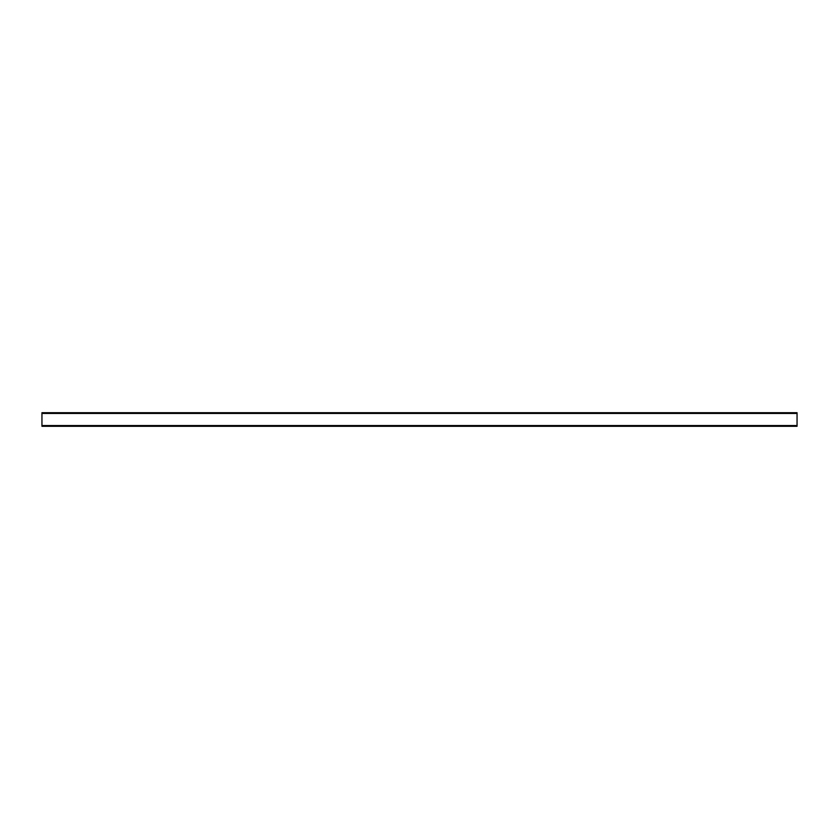 <?xml version="1.0" encoding="UTF-8"?>
<svg xmlns="http://www.w3.org/2000/svg" width="839" height="839" viewBox="0 0 839 839"><rect width="100%" height="100%" fill="white"/><g stroke="black" fill="none" stroke-linecap="round" stroke-linejoin="round"><path stroke-width="1.26" d="M797.05 425.541L797.05 426.296L41.95 426.296L41.95 412.704L797.05 412.704L797.05 425.541L41.95 425.541M41.95 413.459L797.05 413.459"/></g></svg>
